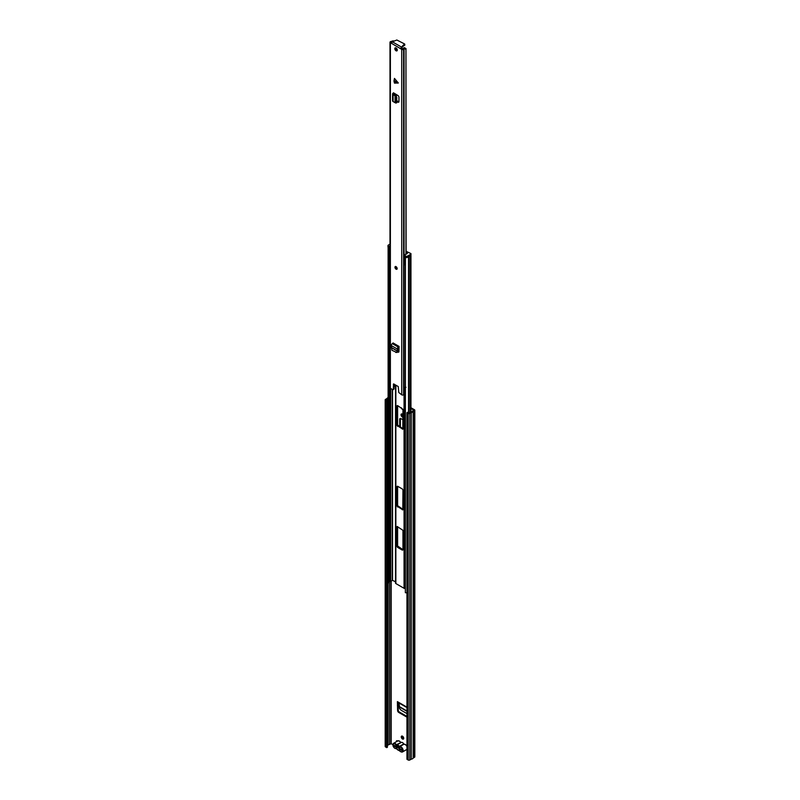 <?xml version="1.0" encoding="UTF-8"?>
<svg xmlns="http://www.w3.org/2000/svg" width="800" height="800" viewBox="0 0 800 800"><rect width="100%" height="100%" fill="white"/><g stroke="black" fill="none" stroke-linecap="round" stroke-linejoin="round"><path stroke-width="1.2" d="M394.85 745.77L394.85 746.09A1.16 0.67 180 0 1 394.51 745.61L394.51 745.57M401.27 736.89A1.74 1 -120 0 0 402.02 738.64A1.74 1 -120 0 0 403.36 739.1A1.74 1 -120 0 0 403.72 738.31A1.74 1 -120 0 0 402.96 736.56A1.74 1 -120 0 0 401.63 736.1A1.74 1 -120 0 0 401.27 736.89M402.02 736.02A1.74 1 -120 0 0 401.92 736.51A1.74 1 -120 0 0 403.63 738.8M401.32 407.74A1.74 1 -120 0 0 402.96 409.59M402.96 414.49A1.78 1.02 -120 0 0 402.69 414.29L402.3 414.07A1.78 1.02 -120 0 0 401.42 413.98A1.78 1.02 -120 0 0 401.14 415.41A1.78 1.02 -120 0 0 402.3 416.97L402.69 417.19A1.78 1.02 -120 0 0 402.96 417.31M400.43 418.45A1.54 0.89 -120 0 0 400.37 418.85L399.71 419.22A1.54 0.89 60 0 1 400.03 418.52A1.54 0.89 60 0 1 400.75 418.56L402.96 419.71M400.37 427.23L400.37 418.85M401.81 413.9A1.78 1.02 -120 0 0 402.96 416.59L402.3 416.97M397.05 740.77A1.16 0.67 -120 0 0 397.04 740.94L397.04 741.35M410.96 407.73L414.47 409.76A1.16 0.67 180 0 1 414.47 410.7L413.2 411.44A2.62 1.52 180 0 1 411.28 412.55L409.81 413.39A1.16 0.67 180 0 1 408.18 413.39L406.95 412.68L407.6 412.3L409.16 413.01L410.88 412.05A1.7 0.98 180 0 0 412.33 411.21L413.82 410.32M406.95 716.91A1.54 0.89 60 0 1 406.29 716.79L398.7 712.41A1.54 0.89 60 0 1 397.61 710.58L398.27 710.2L398.05 702.45M398.27 710.2A1.54 0.89 -120 0 0 399.36 712.03L398.7 712.41M406.29 716.79L406.94 716.41A1.54 0.89 -120 0 0 406.95 716.41L399.36 712.03M397.61 710.58L397.39 701.63A1.31 0.76 120 0 0 397.66 702.23L406.95 707.59M399.71 426.85L399.71 419.22M411.48 411.93L410.96 411.63M397.5 741.08A1.16 0.67 -120 0 0 396.38 741.32L396.38 741.73M410.96 408.48L413.82 410.13M387.41 745.65L387.86 745.36A1.7 0.98 180 0 1 389.31 744.52L391.17 743.67L392.89 744.66M386.75 401.02L387.41 400.65L387.41 747.25L386.75 747.63L386.75 401.02L385.53 400.32A1.16 0.67 180 0 1 385.53 399.37L386.99 398.52A2.62 1.52 180 0 1 388.11 397.62M387.41 400.65L386.11 399.84L387.86 398.76A1.7 0.98 180 0 1 388.11 398.36M386.75 747.63L385.53 746.92A1.16 0.67 180 0 1 385.19 746.45L385.19 399.84M414.81 410.23L414.81 756.84A1.16 0.67 180 0 1 414.47 757.31L413.2 758.05A2.62 1.52 180 0 1 411.28 759.15L409.81 760A1.16 0.67 180 0 1 408.18 760L406.95 759.29L406.95 412.68M411.28 759.15L411.28 412.55M413.2 758.05L413.2 411.44M401.89 750.08A1.16 0.67 180 0 1 401.51 749.93L394.85 746.09M396.77 746.44L399.42 747.97M399.08 703.05L399.57 708.5L400.95 710.12L406.95 713.58M398.05 705.13L397.39 705.51M398.38 746.21A1.08 0.62 -120 0 0 398.26 746.38L396.08 746.47A2.47 1.43 60 0 1 397.54 745.64A2.47 1.43 60 0 1 397.8 745.77A2.47 1.43 60 0 1 399.53 748.47L401.89 749.83L401.89 750.59L399.5 749.21A2.47 1.43 60 0 1 397.8 749.8A2.47 1.43 60 0 1 396.1 747.24L393.71 745.86L393.71 745.11L396.08 746.47M403.42 743.4A3.01 1.74 -120 0 0 402.49 742.62A3.01 1.74 -120 0 0 401.57 742.33L396.77 744.93A3.01 1.74 60 0 1 398.07 745.17A3.01 1.74 60 0 1 399.38 746.44L403.53 744.05L403.42 743.4L403.86 744.24L399.71 746.63A3.01 1.74 60 0 1 401.02 746.87A3.01 1.74 60 0 1 402.99 749.52A3.01 1.74 60 0 1 402.53 751.94A3.01 1.74 60 0 1 401.02 751.79M401.57 742.33L400.58 742.34A3.01 1.74 -120 0 0 399.27 741.07A3.01 1.74 -120 0 0 397.77 740.92L399.47 741.05L400.86 742.54M393.71 745.86L394.36 745.48M396.1 747.24L396.8 747.21M399.63 747.93L399.5 749.21M403.47 743.71L403.87 744.3M395.55 384.97L395.55 582.94A1.16 0.67 0 0 0 395.86 583.56L404.05 588.29A1.16 0.67 0 0 0 405.13 588.47L405.36 588.44M402.41 550.16L402.96 549.85L402.96 530.31L397.11 526.49L396.95 546.38L397.5 547.33L402.41 550.16L402.96 549.85M397.5 486.2L396.95 486.51L396.95 506.05L402.8 509.87L402.96 489.98L402.41 489.03L397.5 486.2L396.95 486.51M397.5 405.53L396.95 405.85L396.95 425.38L402.8 429.2L402.96 409.31L397.5 405.53L396.95 405.85M397.61 405.6L397.61 425.01L402.96 428.72M397.61 486.26L397.61 505.67L402.96 509.39M397.61 526.59L397.61 546L402.96 549.72M389.11 247.75L389.11 582.65L388.22 582.81L388.22 247.54A2.62 1.52 180 0 1 388.13 247.28M388.22 582.81A2.62 1.52 180 0 1 388.11 582.37L388.11 247.26M389.11 582.08A1.7 0.98 180 0 1 390.05 581.47L390.7 581.3A2.76 1.59 0 0 0 392.28 580.18L395.52 581.86M406.95 592.69A2.62 1.52 180 0 1 405.36 592.7L405.41 257.34M389.48 246.31L389.48 247.57L388.44 247.54A1.54 0.89 180 0 1 387.99 246.91L387.99 245.65A1.54 0.89 0 0 0 388.44 246.28L389.48 246.31A1.31 0.76 0 0 0 389.99 246.5M389.99 256.08A1.31 0.76 180 0 1 389.48 255.89A1.31 0.76 180 0 1 389.11 255.47M405.36 265.06A1.31 0.76 180 0 1 405.3 265.03A1.31 0.76 180 0 1 404.92 264.5L404.92 254.92A1.31 0.76 0 0 0 405.3 255.45L405.36 256.05A1.54 0.89 0 0 0 407.54 256.05L407.54 257.31A1.54 0.89 180 0 1 405.36 257.31L405.09 256.84M411.04 253.84L410.82 255.42L410.82 253.53L406.11 251.27M406.11 252.49L406.36 254.16M406.36 252.47L407.53 253.15L406.41 254.17A1.31 0.76 0 0 0 404.92 254.92M389.99 244.13L388.44 245.02A1.54 0.89 0 0 0 387.99 245.65M410.82 254.16L407.54 256.05M410.82 255.42L407.54 257.31M393.98 81.06L394.47 78.41L398.29 82.98L394.47 83.14L393.98 81.06M396.05 266.65A1.54 0.89 -120 0 0 395.28 266.58A1.54 0.89 -120 0 0 395.05 267.81A1.54 0.89 -120 0 0 396.05 269.17A1.54 0.89 -120 0 0 396.83 269.25A1.54 0.89 -120 0 0 397.06 268.01A1.54 0.89 -120 0 0 396.05 266.65M396.05 47.94A1.74 1 -120 0 0 395.19 47.86A1.74 1 -120 0 0 394.92 49.25A1.74 1 -120 0 0 396.05 50.78A1.74 1 -120 0 0 396.92 50.87A1.74 1 -120 0 0 397.19 49.47A1.74 1 -120 0 0 396.05 47.94M397.22 50.49A1.74 1 60 0 1 396.82 50.34A1.74 1 60 0 1 395.66 47.79M397.73 352.01L397.87 352.09A1.54 0.89 60 0 0 398.64 352.16A1.54 0.89 60 0 0 398.96 351.51L399.06 346.4L398.35 347.13A1.47 0.85 -60 0 0 397.31 349.03L397.38 349.8L398.14 349.36L398.09 351.08L396.39 352.39M396.96 101.69L397.9 102.18A1.54 0.89 60 0 0 398.63 102.23A1.54 0.89 60 0 0 398.95 101.53L398.95 97.33A1.54 0.89 60 0 0 397.9 95.47L393.43 92.78M391.47 43.21L390.38 42.81A1.31 0.76 180 0 1 389.99 42.27A1.31 0.76 180 0 1 390.38 41.74L390.52 41.66A1.23 0.71 180 0 1 391.14 41.46A1.72 0.99 0 0 0 391.74 41.32L392.49 41.62M393.17 389.71L394.09 388.91L392.78 389.67L390.38 388.28A1.31 0.76 180 0 1 389.99 387.75L389.99 42.27M393.33 389.35L393.49 383.96L398.24 386.52L398.78 392.5L401.73 394.84L401.73 49.36L391.47 43.31L392.38 41.82L396.83 40L404.54 43.93L401.47 47.07L400.64 48.61L401.59 48.4L400.83 48.84M398.02 351.29L398.63 351.64A1.54 0.89 -120 0 0 398.92 351.77M394.09 388.91L394.09 384.12M391.64 42.65L391.36 42.07A2.8 1.62 0 0 0 393.31 41.2L391.74 41.32M405.97 254.17L405.97 49.4L404.31 48.58L404.52 47.67A2.8 1.62 0 0 0 403 48.8L401.59 48.4M396.96 100.84L398.66 101.74A1.54 0.89 -120 0 0 398.91 101.84M406.11 254.16L405.97 49.4M404.52 47.67L406.11 48.78M404.31 48.58A1.72 0.99 0 0 0 404.06 48.92A1.23 0.71 180 0 1 403.72 49.28L403.59 49.36A1.31 0.76 180 0 1 401.73 49.36M405.97 387.31L404.08 388.48A1.23 0.71 180 0 1 404.09 388.58A1.23 0.71 180 0 1 404.09 388.6A1.23 0.71 180 0 1 404.06 388.73L404.17 387.89M404.08 388.68L404.08 394.15A1.23 0.71 180 0 1 404.09 394.25A1.23 0.71 180 0 1 404.06 394.4A1.23 0.71 180 0 1 403.72 394.76L403.59 394.84A1.31 0.76 180 0 1 401.73 394.84M405.36 393.06A1.72 0.99 0 0 0 404.09 393.85M394.53 384.38L394.53 386.27A2.8 1.62 180 0 1 394.09 386.87M404.63 44.87L401.47 47.95L401.47 47.07L392.38 41.82M405.36 387.39A1.72 0.99 0 0 0 404.65 387.6L404.09 394.25M395.4 102.84L395.96 102.37L395.4 102.84L393.09 101.53A1.47 0.85 180 0 1 392.57 100.88L392.57 93.95A1.47 0.85 180 0 1 393 93.35L393.43 93.1M393.86 94.97L394.62 94.52L396.4 95.84L396.96 102.13L395.96 102.37L395.4 96.06L393.09 94.6A1.47 0.85 180 0 1 392.57 93.95M394.43 93.36A1.47 0.85 180 0 1 394.2 93.54L393.65 93.95L394.62 94.52M396.96 102.13L396.4 102.59M396.96 352.52L392.01 350.33L391.31 345.56A1.47 0.85 -60 0 1 392.34 343.66L393.05 342.94L399.06 346.4M399.06 347.56A1.47 0.85 -60 0 1 398.78 347.76L398.14 349.36M395.7 352.46L397.2 351.73L397.38 349.8M406.95 707.15L397.39 701.63M391.17 743.67L391.17 581.15M396.38 741.32L397.04 740.94M387.81 745.41L387.81 398.81M387.86 745.36L387.86 398.76M389.31 744.52L389.31 581.83M389.4 744.5L389.4 581.76M390.84 743.67L390.84 581.26M408.18 760L408.18 413.39M409.81 760L409.81 413.39M414.47 757.31L414.47 410.7M385.53 746.92L385.53 400.32M406.95 711.31L398.99 706.71M406.95 710.97L398.94 706.35M399.63 750.56L398.94 750.13A2.62 1.52 -120 0 1 396.66 748.82L396.77 748.81M396.66 748.82L400.83 751.81L402.53 751.94L406.67 749.54A3.01 1.74 -120 0 0 406.95 749.31M399.61 750.52A2.62 1.52 -120 0 0 400.75 751.63A2.62 1.52 -120 0 0 402.6 750.56A2.62 1.52 -120 0 0 400.75 747.34A2.62 1.52 -120 0 0 399.61 747.14L398.94 746.75A2.62 1.52 -120 0 0 397.8 745.64A2.62 1.52 -120 0 0 396.66 745.44L396.43 744.74L400.99 742.51M393 744.86A3.01 1.74 60 0 1 393.62 743.32A3.01 1.74 60 0 1 395.13 743.47A3.01 1.74 60 0 1 396.43 744.74L395.99 745.05A2.62 1.52 -120 0 0 394.85 743.94A2.62 1.52 -120 0 0 393 745.01A2.62 1.52 -120 0 0 394.85 748.23A2.62 1.52 -120 0 0 395.99 748.43M405.44 744.63A2.62 1.52 60 0 1 406.95 746.4M406.95 746.61A3.01 1.74 -120 0 0 405.17 744.48A3.01 1.74 -120 0 0 403.86 744.24L404 744.21M399.61 747.14L398.94 746.75M399.55 741.23A2.62 1.52 60 0 1 400.66 742.3M396.3 748.65A3.01 1.74 60 0 1 395.13 748.38M395.99 745.05L396.66 745.44M399.24 750.36A3.01 1.74 60 0 1 397.93 750M405.13 588.47L405.13 393.1M404.05 588.29L404.05 394.42M395.86 583.56L395.86 385.15M390.05 581.47L390.05 387.96M390.7 581.3L390.7 388.47M392.28 580.18L392.28 389.38M392.54 580.14L392.54 389.53M408.52 412.84L408.52 256.74M410.11 412.47L410.11 255.83M408.81 413L408.81 256.58M402.96 428.85L402.41 429.17M398.16 425.95L397.5 426.33M397.61 425.01L396.95 425.38M402.96 509.52L402.41 509.83M398.16 506.62L397.5 506.99M397.61 505.67L396.95 506.05M398.16 546.95L397.5 547.33M397.61 546L396.95 546.38M397.5 526.53L396.95 526.85M388.71 247.7L388.71 246.44M388.44 246.28L388.44 247.54M405.09 255.89L405.09 257.15M405.36 257.31L405.36 256.05M389.26 246.44L389.26 247.7M394.02 80.66L397.96 82.41M390.38 388.28L390.38 42.81M404.06 388.09L404.06 48.92M403.72 394.76L403.72 49.28M403.59 394.84L403.59 49.36M404.63 44.5L404.63 45.38M393.87 384L393.33 384.31M393.09 101.53L393.09 94.6M395.05 102.42L395.05 95.59M395.16 102.5L395.16 95.69M396.96 97.89L395.96 98.11M394.2 94.32L394.2 93.54M395.4 96.06L396.4 95.84M397.9 102.18L398.66 101.74M397.96 83.17L394.02 81.42M392.78 343.41L398.78 346.88M392.34 343.66L398.35 347.13M391.31 345.56L397.31 349.03M391.51 347.57L397.43 350.98M391.5 347.73L397.4 351.14M397.87 352.09L398.63 351.64M397.2 351.73L397.89 351.67M396.86 268.2L396.33 268.39L396.07 267.05M396.35 267.32L396.72 267.95M396.95 269.15A1.54 0.89 60 0 1 396.33 269.02M395.25 267.3A1.54 0.89 60 0 1 395.43 266.52M397.77 740.92L393.62 743.32C392.42 745.03 392.86 746.72 394.93 748.4L396.38 748.64M403.91 744.22L405.36 744.46L406.95 746.23M403.54 743.66L403.94 744.21M395.52 583.09L395.52 384.95M410.96 412.04L410.96 255.31M404.97 255.74L404.97 257M404.77 44.24L404.77 45.13M392.45 40.97L393.57 40.89M394.63 94.52L394.63 93.47M395.73 103.05L396.74 102.8M396.71 268.42L395.94 267.09M395.56 266.42L396.13 269.04L397.1 269.09"/></g></svg>
